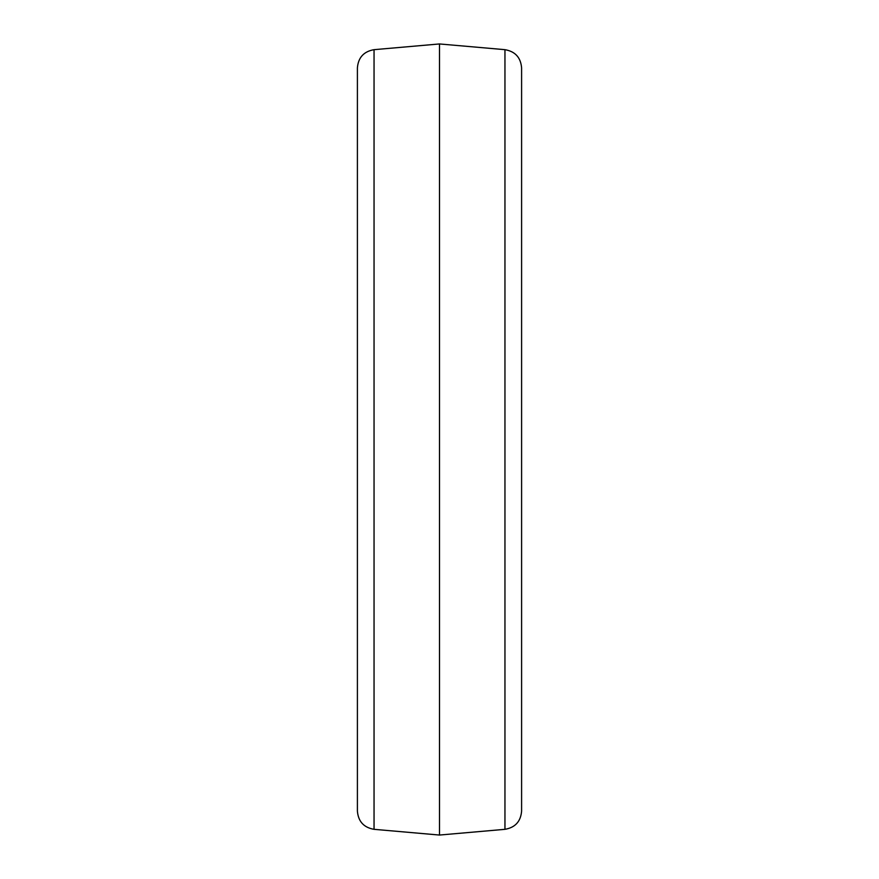 <?xml version="1.0" encoding="UTF-8"?>
<svg xmlns="http://www.w3.org/2000/svg" width="879" height="879" viewBox="0 0 879 879"><rect width="100%" height="100%" fill="white"/><g stroke="black" fill="none" stroke-linecap="round" stroke-linejoin="round"><path stroke-width="1.32" d="M439.5 835.05L374.047 829.326L374.047 49.674L439.5 43.95L439.5 835.05L504.953 829.326C515.182 827.557 520.731 821.491 521.599 811.152L521.599 67.848C520.731 57.509 515.182 51.443 504.953 49.674L504.953 829.326M374.047 829.326C363.818 827.557 358.269 821.491 357.401 811.152L357.401 67.848C358.269 57.509 363.818 51.443 374.047 49.674M504.953 49.674L439.5 43.95M521.599 439.5L521.599 67.848"/></g></svg>

